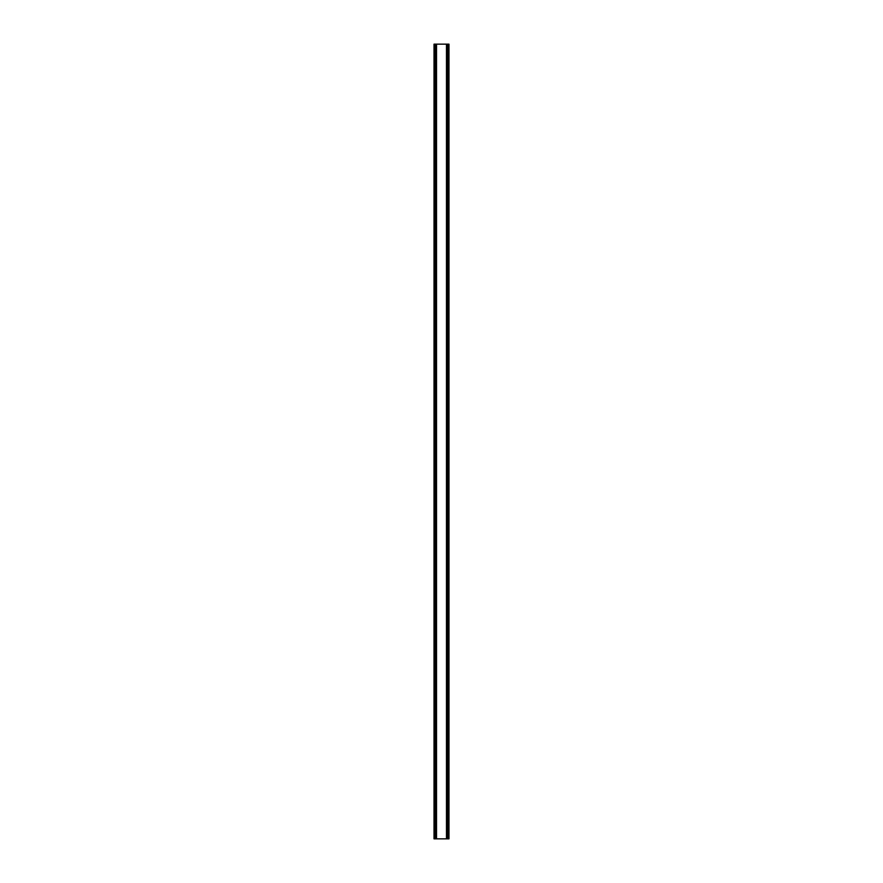 <?xml version="1.0" encoding="UTF-8"?>
<svg xmlns="http://www.w3.org/2000/svg" width="883" height="883" viewBox="0 0 883 883"><rect width="100%" height="100%" fill="white"/><g stroke="black" fill="none" stroke-linecap="round" stroke-linejoin="round"><path stroke-width="1.32" d="M448.111 44.15L434.028 44.15L434.028 838.85L448.972 838.85L448.972 44.15L448.111 44.15L448.111 838.85M436.169 44.15L436.169 838.85L436.169 44.15M446.831 838.85L446.831 44.15L446.831 838.85M434.028 44.15L434.028 838.85M436.522 44.15L436.522 838.85M446.478 44.15L446.478 838.85M448.972 44.15L448.972 838.85M434.127 44.15L434.127 838.85M434.712 44.15L434.712 838.85M434.889 44.15L434.889 838.85M436.268 44.15L436.268 838.85M446.732 44.15L446.732 838.85M448.288 44.15L448.288 838.85M448.873 44.15L448.873 838.85"/></g></svg>
